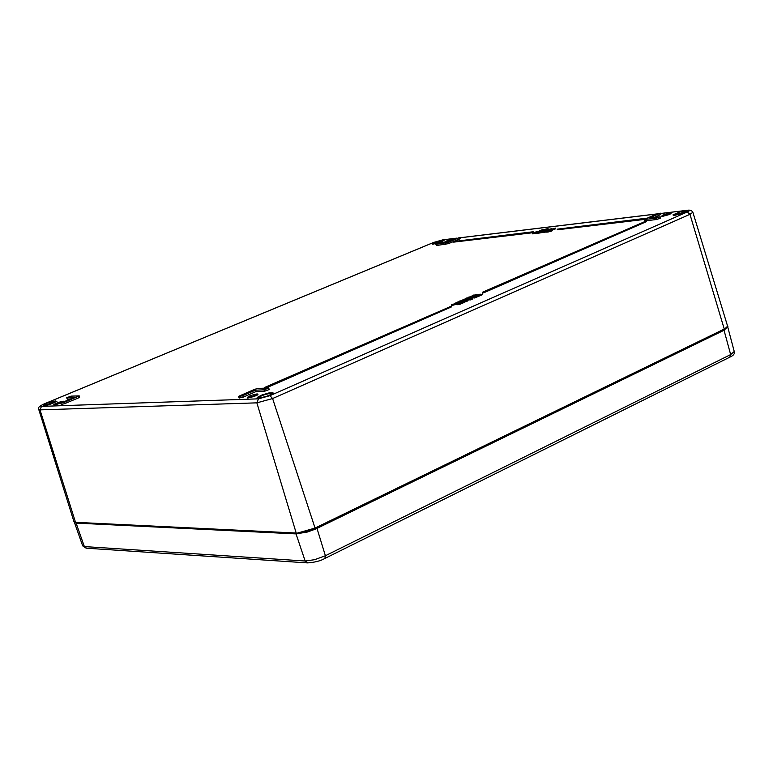 <?xml version="1.0" encoding="UTF-8"?>
<svg xmlns="http://www.w3.org/2000/svg" width="773" height="773" viewBox="0 0 773 773"><rect width="100%" height="100%" fill="white"/><g stroke="black" fill="none" stroke-linecap="round" stroke-linejoin="round"><path stroke-width="1.16" d="M463.442 299.344L466.003 298.871L465.771 299.451L467.018 298.745L463.442 299.344M463.819 299.547L465.704 298.89L463.819 299.547M465.51 299.943L463.529 300.465L462.911 299.74M467.221 299.431L467.018 298.755L467.23 299.441L465.984 300.137L465.771 299.451M465.984 300.137L465.375 299.48M547.883 231.011L550.27 230.383L547.96 231.262M548.444 231.861L547.004 232.074L546.84 231.475M547.854 232.026L547.67 231.407M548.27 231.939L548.086 231.32M546.946 231.069L544.202 231.823L546.946 231.069M546.975 230.48L546.125 230.712L547.023 230.731M546.946 231.871L546.096 232.238L545.912 231.62M546.096 232.238L545.545 231.658M545.651 232.016L544.752 232.393L544.569 231.774M544.752 232.393L544.202 231.823M551.7 229.881L548.279 231.34L551.352 230.315L550.009 231.137L551.7 229.881M549.738 231.523L548.463 231.958L548.279 231.34M548.84 231.91L548.656 231.291M552.028 230.75L550.192 231.755L549.642 231.175M550.192 231.755L550.009 231.137M552.077 229.832L552.212 230.47M480.12 294.078L477.83 294.986L480.207 294.378M479.096 295.16L474.893 296.281L478.796 295.586L479.047 294.88M482.468 293.904L482.671 294.6L480.922 295.363L479.753 295.528L479.55 294.842M480.922 295.363L480.719 294.677M545.748 230.885L543.293 231.929L545.748 230.885M544.337 232.296L543.477 232.547L543.293 231.929M543.844 232.499L543.661 231.89M479.299 295.856L476.98 296.842M476.69 295.866L475.463 296.078L476.69 295.866M478.487 295.615L477.057 295.904L478.487 295.615M475.153 297.006L473.897 296.6L471.578 297.615L473.791 296.774L473.849 298.001L476.274 297.47L477.047 297.064L476.835 296.368L475.153 297.006L474.893 296.281M540.636 231.968L544.424 230.837L540.636 231.968M542.095 231.803L540.733 232.113L542.095 231.803M543.68 231.117L542.501 231.369L543.68 231.117M543.023 232.064L540.791 232.886L540.201 232.258L540.375 232.866M474.516 297.122L474.342 296.561M473.704 297.595L471.791 298.301L471.578 297.615M472.148 298.272L471.945 297.586M473.598 297.257L476.835 296.368M473.849 298.001L473.646 297.315M538.095 232.402L542.163 231.108L538.095 232.402M540.279 232.528L539.989 231.948M539.419 232.393L539.979 232.847L539.796 232.229M539.602 233.002L537.815 233.214L537.631 232.605M470.689 298.214L471.317 297.934L470.013 298.02L470.776 298.504M471.462 298.417L471.317 297.934M470.303 298.736L470.013 298.02M537.216 232.46L536.588 232.721L537.216 232.46M537.766 233.06L536.771 233.34L536.588 232.721M537.235 233.282L537.051 232.673M470.834 298.475L467.8 299.373L471.598 298.581L470.39 299.238L472.458 298.33L470.834 298.475M470.148 299.692L468.013 300.069L467.82 299.402L468.013 300.069M472.458 298.33L472.661 299.025L470.593 299.924L470.023 299.267M470.593 299.924L470.39 299.238M542.414 230.412L546.414 228.905L542.955 229.881L542.066 230.354L542.25 230.972M544.037 229.871L542.588 230.248L544.037 229.871M544.095 230.644L542.588 231.021M546.53 229.272L543.97 230.199L548.134 228.702L546.414 228.905M464.998 300.494L465.906 300.813L462.911 301.402L464.302 301.518L461.297 302.108L464.554 301.538L467.346 300.291L464.998 300.494M467.346 300.291L467.559 300.987L463.124 302.658M463.964 302.504L463.752 301.818M465.22 301.885L465.017 301.19M466.815 301.219L466.612 300.523M467.076 301.19L466.873 300.504M539.863 230.547L543.921 229.252L539.863 230.547M542.144 230.644L541.747 230.093M541.187 230.538L541.747 230.982L541.564 230.373M541.371 231.146L539.583 231.359L539.409 230.75M460.631 302.398L461.539 302.726L456.93 304.021L461.79 302.745L462.979 302.204L460.631 302.398M462.979 302.204L463.191 302.89L459.587 304.427L457.133 304.717L456.93 304.021M459.587 304.427L459.384 303.731M460.853 303.799L460.64 303.103M462.447 303.122L462.244 302.436M462.708 303.103L462.505 302.407M264.762 387.399L451.19 306.234L264.762 387.399L264.975 388.094M265.825 388.065L265.603 387.36M451.19 306.234L451.403 306.929L265.912 388.056M476.757 294.648L472.564 295.383L476.757 294.648L476.699 295.45M477.096 294.349L476.922 295.209M472.709 295.875L472.564 295.383M473.704 295.595L473.549 295.064M476.487 295.508L474.864 295.653M476.574 295.489L476.371 294.813M482.574 292.204L646.257 220.972L482.574 292.204L482.777 292.89L483.676 292.812L483.473 292.126M646.257 220.972L646.441 221.629L483.676 292.812M473.202 295.634L470.177 296.532L473.965 295.74L472.757 296.388L474.815 295.489L473.202 295.634M472.516 296.851L470.805 297.276L470.197 296.561L470.39 297.219M472.767 297.093L472.39 296.426M472.941 297.016L472.757 296.388M474.902 296.233L474.1 296.581M475.009 296.136L474.815 295.489M453.49 241.543L533.186 231.755L453.49 241.543L453.674 242.133L532.442 232.76L532.259 232.151M533.186 231.755L533.37 232.364L532.442 232.76M468.264 297.267L469.462 296.948L468.341 297.518M557.14 229.175L646.518 218.208L557.14 229.175L557.323 229.794L644.344 219.445M466.728 298.475L470.081 297.47L466.303 298.098L465.781 298.436L466.786 298.658M470.11 298.33L469.559 297.808M468.602 298.9L467.134 299.151M467.24 298.252L469.491 297.653L467.24 298.252M545.854 230.364L548.318 229.32L548.134 228.702M545.38 230.035L545.893 230.509L545.719 229.89M544.144 230.808L543.97 230.199M545.564 230.644L544.289 230.798M459.693 301.006L462.505 300.6L459.761 301.248M462.563 301.354L461.471 301.557M462.244 301.489L462.032 300.803M551.584 228.692L547.216 229.813L551.584 228.692M548.569 230.045L547.4 230.431L547.216 229.813M550.724 229.881L550.067 229.475M550.241 230.083L549.69 229.513M549.806 229.89L549.004 230.238L548.82 229.62M549.004 230.238L548.453 229.668M547.767 230.383L547.584 229.765M462.389 300.784L463.336 300.513L462.389 300.784L462.921 301.451M462.988 301.373L462.795 300.745M463.539 301.18L463.336 300.513M554.956 228.286L550.579 229.407L554.956 228.286M551.932 229.639L550.763 230.025L550.579 229.407M555.729 228.682L555.555 228.103L555.739 228.721L553.613 229.687L553.439 229.069M553.613 229.687L553.062 229.108M553.178 229.494L552.376 229.832L552.193 229.214M551.99 229.842L551.825 229.262M551.13 229.977L550.946 229.368M461.336 301.112L456.766 302.282L461.336 301.112L461.539 301.799L458.128 302.871M460.805 302.03L460.592 301.344M461.066 302.011L460.853 301.315M532.665 233.088L536.501 231.736L532.665 233.088M534.81 233.146L534.211 233.398M533.737 233.069L533.921 233.678L534.075 232.924M533.921 233.678L532.52 233.842L532.336 233.233M456.969 302.601L454.263 303.422L457.046 302.881M458.002 302.446L458.205 303.161L457.075 303.75M535.853 232.315L538.8 231.504L535.853 232.315M536.201 232.576L538.288 231.639L536.201 232.576M536.713 233.166L534.916 233.523L534.732 232.905M538.8 231.504L538.965 232.161M456.949 303.345L451.471 304.591L456.949 303.345L457.133 303.934M456.959 304.127L453.191 305.161L451.674 305.287L451.471 304.591M455.51 304.349L455.297 303.654M456.679 304.243L456.476 303.557M660.384 213.164L649.958 217.88L660.161 216.798L656.151 218.208L644.344 219.474L656.441 214.024L660.384 213.164L660.751 214.459L654.576 217.329M660.161 216.798L660.538 218.112L656.528 219.513L645.378 220.836L644.721 220.778L644.344 219.474M268.743 388.065L269.207 389.534L264.453 391.302L255.786 391.65L243.205 397.148L239.137 398.037L238.673 396.578L239.814 395.795L254.53 389.37L258.134 388.384L268.743 388.065L263.989 389.834L255.322 390.191L242.732 395.689L238.673 396.578M459.79 237.446L460.138 238.606L459.394 239.079L448.446 243.64L436.619 245.514L435.817 244.307L439.47 243.022L447.084 242.113L459.79 237.446L448.098 242.471L435.817 244.307M70.275 398.965L67.154 399.003L66.729 397.718L71.01 396.134L79.213 395.882L64.304 402.327L60.845 403.129L73.754 397.525L66.729 397.718M79.213 395.882L79.638 397.177L78.488 397.892L64.739 403.622L61.27 404.434L60.845 403.129M255.786 391.65L255.322 390.191M464.737 300.214L464.525 299.528M463.529 300.465L463.327 299.769M466.457 299.943L466.245 299.257M547.429 232.093L547.245 231.475M551.787 231.069L551.603 230.451M480.004 295.566L479.801 294.88M481.888 295.006L481.685 294.32M477.076 296.842L476.864 296.146M478.999 296.272L478.796 295.586M475.414 296.919L475.231 296.32M542.723 232.354L542.54 231.736M540.791 232.886L540.607 232.267M474.284 298.03L474.081 297.344M476.274 297.47L476.062 296.774M468.428 300.117L468.225 299.431M469.578 299.885L469.366 299.199M543.545 230.818L543.361 230.199M464.766 302.233L464.554 301.538M466.37 301.528L466.158 300.832M458.679 304.581L458.476 303.895M460.389 304.147L460.177 303.451M462.003 303.441L461.79 302.745M470.805 297.276L470.602 296.59M471.945 297.045L471.743 296.349M555.227 229.001L555.053 228.383M458.495 302.842L458.283 302.156M460.273 302.378L460.061 301.692M457.568 303.557L457.365 302.861M458.205 303.161L458.002 302.475M535.254 233.543L535.071 232.924M453.191 305.161L452.978 304.465M454.968 304.697L454.756 304.002M660.49 213.551L687.294 210.304C690.134 210.063 690.144 210.614 687.313 211.957L269.941 395.679L258.433 398.839L41.462 406.395C39.723 406.318 40.64 405.496 44.206 403.931L433.73 242.432L442.658 239.901L456.379 238.239M459.896 237.813L656.412 214.044M662.712 216.285C669.64 214.691 672.037 213.638 669.92 213.135C663.021 214.72 660.625 215.773 662.712 216.285M63.773 401.68C65.531 399.651 50.284 404.946 54.535 404.888L60.854 403.187L54.361 404.888M444.06 240.596L433.382 244.075C441.489 242.171 444.688 240.838 442.929 240.113C434.822 242.026 431.624 243.35 433.344 244.094L432.436 244.21M258.288 398.375L267.854 395.969L270.772 394.684L272.753 392.819L268.791 392.974L261.902 395.013L257.225 397.419L256.974 398.163L258.288 398.375M43.462 405.931C51.83 404.095 55.859 402.424 55.55 400.916C47.221 402.743 43.191 404.414 43.462 405.931M674.935 215.281L683.767 212.971L687.052 211.213L685.004 210.855L679.187 212.16L672.916 214.913L674.935 215.281M247.824 397.998C255.032 396.481 258.153 395.109 257.196 393.892C250.008 395.409 246.887 396.781 247.824 397.998M453.297 239.524L446.369 241.012L444.427 242.21L448.205 241.64M67.454 399.081L67.029 397.795M78.488 397.892L78.063 396.597M64.739 403.622L64.304 402.327M436.619 245.514L436.272 244.345M459.394 239.079L459.036 237.91M448.446 243.64L448.098 242.471M445.538 244.461L445.19 243.292M264.453 391.302L263.989 389.834M243.205 397.148L242.732 395.689M660.065 214.933L659.688 213.638M656.528 219.513L656.151 218.208M645.378 220.836L645.001 219.532M724.214 329.395L727.325 327.027M315.055 528.452L724.079 329.453L315.017 528.49L296.581 533.331L315.055 528.075L304.987 531.737L296.581 533.331M75.802 522.567L73.976 521.707L75.522 522.316L40.003 409.874L256.878 402.849L296.204 533.032L75.522 522.316L296.388 533.283M661.804 216.314L671.003 213.667M444.9 242.268L452.63 239.804M54.439 404.859L63.434 401.815M247.428 397.95L257.815 394.626M257.477 398.279C261.979 395.08 266.985 393.486 272.511 393.486M43.104 405.883L56.129 401.564M432.445 244.113L444.011 240.596M673.389 215.3L686.753 211.464M727.615 326.225L724.137 329.443C727.335 327.568 728.485 326.496 727.615 326.225L692.879 212.295L689.96 214.324L724.253 329.047L315.055 528.075L272.598 398.539L689.96 214.324L687.313 211.957M258.433 398.839L256.878 402.849L272.598 398.539L269.941 395.679M687.873 210.179L687.294 210.304M41.462 406.395L40.003 409.874L38.785 409.564L73.976 521.707M442.658 239.901L443.209 239.785M76.256 522.596L76.102 523.099L296.049 533.901L296.214 533.312M726.939 327.694L723.625 329.878L724.03 330.264L316.998 528.394L325.394 555.739L314.601 559.7L305.151 561.014L296.049 533.901L307.49 531.998L315.587 529.051L316.998 528.394L316.592 527.94L308.272 531.157M723.625 329.878L316.592 527.94M727.77 327.134L734.244 351.483L730.659 354.585L724.03 330.264L727.596 326.795M75.628 522.49L74.942 522.258M74.392 522.442L76.102 523.099L84.354 546.569L82.682 545.873L74.343 522.19M325.085 558.357L729.857 357.145L730.659 354.585L325.394 555.739L324.892 558.444C320.766 560.85 315.007 562.338 307.596 562.908L305.151 561.014L84.354 546.569L86.595 548.212L307.103 562.87M462.892 299.721L463.095 300.407M546.82 231.456L547.004 232.074M552.125 230.151L552.299 230.769M479.386 295.199L479.589 295.895M542.917 231.494L543.1 232.113M544.424 230.837L544.588 231.378M671.08 213.648L661.785 216.44M448.234 241.63L444.842 242.384M257.863 394.645L257.931 394.472C258.047 395.09 254.704 396.259 247.901 397.969L247.399 397.989M686.782 211.493L686.849 211.338C689.381 211.039 685.419 212.353 674.974 215.271L673.37 215.338M272.531 393.534L272.569 393.351C276.763 391.631 264.801 398.143 258.375 398.356L257.486 398.337M56.168 401.583L56.216 401.429C60.294 399.883 47.8 405.97 43.539 405.902L43.085 405.922M296.503 533.331L75.87 522.577M660.48 213.493L689.043 210.092L691.429 210.556L692.879 212.295M456.563 238.161L442.929 239.814L433.576 242.461L44.071 403.95C39.104 406.24 37.346 408.115 38.785 409.564M459.887 237.765L656.606 213.957M86.132 548.173L82.682 545.873M734.244 351.483C734.93 353.648 733.538 355.503 730.07 357.039"/></g></svg>
